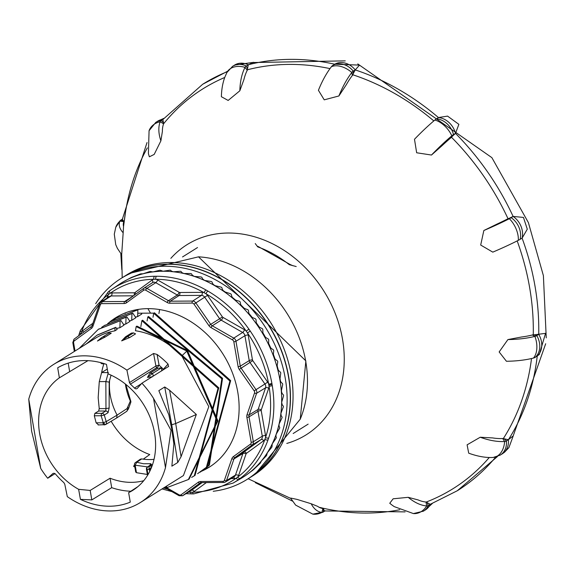 <?xml version="1.0" encoding="UTF-8"?>
<svg xmlns="http://www.w3.org/2000/svg" width="575" height="575" viewBox="0 0 575 575"><rect width="100%" height="100%" fill="white"/><g stroke="black" fill="none" stroke-linecap="round" stroke-linejoin="round"><path stroke-width="0.86" d="M134.55 465.326L133.666 465.951A65.802 53.568 -122.1 0 0 134.715 466.282M143.268 459.152L149.752 454.552A66.118 53.827 57.9 0 1 111.169 421.252M125.386 384.035A56.379 45.899 57.9 0 0 130.338 401.048L130.669 400.746A2.408 2.408 0 0 1 130.719 402.579A2.408 1.66 21 0 0 130.338 401.048L127.039 408.573L117.099 415.121L116.646 417.989L105.671 424.522A2.408 1.948 59.3 0 1 105.513 424.602M104.564 424.81A2.243 1.164 -90.4 0 1 104.219 424.918A2.243 1.164 -90.4 0 1 103.047 422.79L106.202 421.612L117.099 415.121A56.098 45.669 57.9 0 1 109.653 380.154L111.061 375.159M98.533 424.853L96.133 422.833L94.314 415.783L94.868 413.375L98.641 411.046L99.238 408.638L98.174 397.641L99.281 381.62L105.858 381.584L108.064 373.549M99.238 408.638L105.965 408.595L105.858 381.584L109.185 382.116L109.653 380.154M94.868 413.375L102.005 413.332A2.408 1.251 89.6 0 0 101.15 415.739L103.198 422.582L105.426 424.645A2.408 2.408 0 0 0 105.671 424.522A2.408 1.948 59.3 0 0 106.202 421.612L104.276 415.035L108.05 412.706L109.142 408.027L109.185 382.116M136.023 471.687L136.462 472.693L147.344 474.461M137.907 486.608L128.635 492.653A67.203 54.711 -122.1 0 0 133.357 489.986A67.203 54.711 -122.1 0 0 154.567 433.04A67.203 54.711 -122.1 0 0 108.114 373.879L106.483 364.399A76.547 62.316 -122.1 0 0 84.539 360.582A76.547 62.316 -122.1 0 0 57.694 367.792L59.376 377.825A67.203 54.711 -122.1 0 0 39.668 433.758A67.203 54.711 -122.1 0 0 78.638 489.325L90.174 490.432L110.069 478.22A66.786 54.373 -122.1 0 0 143.736 480.693M87.961 360.654L59.376 377.825M99.281 381.62L101.638 372.564A66.118 53.827 57.9 0 1 103.996 363.572M134.823 466.907A66.434 54.086 57.9 0 1 133.781 466.577L133.666 465.951M141.709 458.908L140.429 459.159L135.499 462.508L136.771 462.25L141.709 458.908A56.098 45.669 57.9 0 0 149.716 459.583A56.098 45.669 57.9 0 0 154.028 459.339M151.814 466.634A2.408 1.933 -123.5 0 0 149.831 466.217L147.926 466.735L151.304 464.485L150.779 463.709L143.455 463.745L136.771 462.25L135.175 465.218L136.462 472.693M152.619 464.377L149.831 466.217A2.408 1.818 72.6 0 0 149.162 469.107L151.663 467.037M150.995 464.614L147.502 466.936A2.408 2.408 0 0 0 146.46 469.344A2.408 0.625 -9.8 0 0 147.157 469.653L149.399 469.365A2.192 0.568 170.2 0 0 150.715 469.315M148.005 474.583L147.157 469.653A2.408 1.811 -103 0 1 147.926 466.735A2.408 1.948 56.4 0 0 147.502 466.936M150.88 464.686A2.408 1.948 56.4 0 1 151.304 464.485M149.78 465.419L150.779 463.709M147.567 466.893L135.175 465.218A2.408 0.625 170.2 0 1 134.478 464.909A2.408 2.408 0 0 1 135.499 462.508M102.034 362.99L101.509 363.565A2.408 2.408 0 0 0 103.5 363.652A2.408 0.848 -111.9 0 0 103.565 363.616L103.5 363.652A2.408 0.848 -111.9 0 1 102.63 363.163M107.288 369.057L101.638 372.564L108.388 372.614M94.314 415.783L101.15 415.739L104.276 415.035A2.408 1.948 58.3 0 0 102.005 413.332L105.778 411.003L105.965 408.595L109.142 408.027M105.426 424.645L98.153 424.954M69.668 371.694L68.188 363.12M28.75 399.179A81.542 66.384 57.9 0 1 53.827 364.298A81.542 66.384 57.9 0 1 126.924 370.156L129.461 382.591L130.374 384.172A70.926 57.744 57.9 0 1 134.478 388.075A2.408 1.955 -122.1 0 0 137.022 388.578A2.408 1.955 -122.1 0 0 137.375 388.283L141.903 383.202A81.542 66.384 57.9 0 1 153.525 398.396L165.485 467.612A81.542 66.384 57.9 0 1 140.408 502.5A81.542 66.384 57.9 0 1 67.311 496.642L64.774 484.2L63.854 482.619A70.926 57.744 57.9 0 1 55.61 474.195A2.408 1.955 -122.1 0 0 52.929 473.541A2.408 1.955 -122.1 0 0 52.699 473.707L47.696 478.249A81.542 66.384 57.9 0 1 40.703 468.395L31.618 431.192L28.75 399.179L40.703 468.395M90.174 490.432L91.813 499.905L80.414 499.359L78.638 489.325M80.414 499.352A76.547 62.316 -122.1 0 0 109.696 506.216A76.547 62.316 -122.1 0 0 130.273 502.133L128.635 492.653M166.268 486.299L167.117 487.543L188.363 479.543L217.199 421.418L186.717 350.98L136.16 326.586L135.441 330.733A81.542 66.384 -122.1 0 1 181.815 355.86L208.811 406.654L183.432 475.547L140.408 502.5M196.334 414.474L181.075 456.701L177.761 462.487L171.875 466.167L173.858 443.893L171.868 429.798L168.842 414.841L158.837 390.662L164.716 386.975L169.589 390.224L196.334 414.474L175.706 423.531L181.075 456.701M153.525 398.396L171.041 430.323L165.485 467.612M47.696 478.249L55.013 473.663M191.647 477.387L194.292 475.834L218.04 388.298L141.867 320.67L142.607 320.203L218.78 387.83L195.033 475.374L194.292 475.834M140.839 326.629L141.867 320.67M194.458 475.726L195.033 475.374M135.412 317.077L137.619 316.624L141.773 314.022L141.213 313.195M129.497 320.778L131.704 320.332L135.858 317.731L132.717 313.095L110.328 321.813M123.582 324.487L125.788 324.041L129.943 321.432L126.802 316.803L104.384 325.529M116.517 328.462L119.866 327.743L124.028 325.141L120.887 320.505L98.454 329.252M129.461 382.591L155.926 366.016A2.408 0.532 169.2 0 1 159.11 365.247L157.076 354.452L153.554 353.474L126.924 370.156M157.076 354.452A81.542 66.384 57.9 0 1 168.051 364.068L163.35 369.272A2.408 0.367 135.5 0 1 162.172 370.508M141.903 383.202L168.655 366.419M168.511 366.534L168.051 364.068M86.113 344.066L96.952 335.239L115.014 327.8L114.892 330.862L117.171 329.432L115.755 327.34L97.448 334.93M114.892 330.862A81.542 66.384 -122.1 0 0 95.127 338.416L53.827 364.298M105.311 336.936L111.219 333.234L109.099 333.047L101.459 337.748L97.448 341.025L105.311 336.936L103.177 336.756L109.099 333.047M129.648 337.568L135.556 333.867L133.486 332.896L131.431 333.112L125.522 336.813L121.663 340.867L129.648 337.568L127.571 336.598L133.486 332.896M153.007 317.271L153.697 313.253L154.438 312.786L230.676 380.607L206.82 467.978L206.231 468.345M203.493 469.969L206.073 468.438L229.928 381.052L153.697 313.253M138.632 309.386L116.2 318.133M116.79 317.767L137.892 309.853L137.619 316.624M116.049 318.227L113.555 319.88M132.717 313.095L131.977 313.562L131.704 320.332M131.977 313.562L110.177 321.907L107.698 323.545M126.802 316.803L126.062 317.263L125.788 324.041M126.062 317.263L104.204 325.644L101.667 327.326M158.923 313.562L159.613 309.566M124.157 276.496A118.608 96.564 57.9 0 1 124.243 276.438A118.608 96.564 57.9 0 1 288.614 376.316A118.608 96.564 57.9 0 1 250.182 477.466A118.608 96.564 57.9 0 1 250.096 477.523M250.182 477.466L252.763 475.848A118.608 96.564 -122.1 0 0 254.862 474.49A118.608 96.564 -122.1 0 0 291.194 374.699A118.608 96.564 -122.1 0 0 128.965 273.527A118.608 96.564 -122.1 0 0 126.823 274.821L124.243 276.438M292.804 265.715L290.095 264.471L289.29 264.673L296.211 266.556M255.243 243.556L257.715 246.876A4.011 1.624 109.4 0 1 258.556 246.711L257.507 246.222M200.143 472.161L209.393 465.168L222.554 378.307L148.522 316.502L147.782 316.962L221.806 378.774L208.653 465.635L209.393 465.168M197.592 473.671L208.653 465.635L207.417 464.837M147.092 320.972L147.782 316.962M188.514 479.442L189.103 479.083L217.947 420.957L187.457 350.52L136.9 326.118L136.16 326.586M181.815 355.86L187.457 350.52M169.589 390.224L175.706 423.531L171.738 424.781L177.761 462.487M164.716 386.975L171.738 424.781L171.034 425.227M147.43 377.408L152.583 373.419L161.654 367.734L157.694 368.359L149.946 373.218L147.43 377.408L152.54 376.762M163.623 369.596A2.408 1.287 42.1 0 0 163.35 369.272A73.248 59.627 57.9 0 0 159.11 365.247A2.408 0.474 -48.4 0 1 156.838 367.598L130.374 384.172M161.654 367.734L161.733 370.897M149.946 373.218L152.583 373.419L153.331 376.043M120.887 320.505L98.282 329.36L79.185 348.407M120.146 320.965L119.866 327.743M115.755 327.34L115.014 327.8M101.459 337.748L97.448 341.025M125.522 336.813L127.571 336.598L121.663 340.867M91.813 499.905L111.701 487.665L110.069 478.22M130.834 491.223A76.137 61.985 57.9 0 1 111.701 487.665M170.847 258.34A112.197 91.339 57.9 0 1 270.444 242.787A112.197 91.339 57.9 0 1 342.499 339.157A112.197 91.339 57.9 0 1 286.796 443.426M319.053 507.251L323.56 508.322A235.815 191.978 -122.1 0 0 399.74 509.73A235.815 191.978 57.9 0 1 323.56 508.322L323.272 512.038A7.763 3.364 105.5 0 1 323.157 512.109L312.814 514.136A18.436 16.574 -83 0 0 321.899 512.418A7.763 3.364 105.5 0 0 323.157 512.109M426.24 502.025L426.772 501.846A235.815 191.978 -122.1 0 0 489.275 457.499A235.815 191.978 57.9 0 1 426.729 501.86M503.535 438.265A235.815 191.978 -122.1 0 0 531.523 358.527A235.815 191.978 57.9 0 1 503.535 438.265L506.431 440.996A18.436 15.007 -122.1 0 1 500.25 455.113L493.213 457.456A7.763 4.277 -144.2 0 1 493.12 457.463A59.85 32.998 -144.2 0 1 468.711 453.179L467.101 444.827L480.226 437.237L492.689 437.927A55.804 30.762 35.8 0 0 502.672 438.517A3.709 2.048 35.8 0 0 503.535 438.265M533.262 334.621A235.815 191.978 -122.1 0 0 529.618 287.464A235.815 191.978 -122.1 0 0 517.177 240.911A235.815 191.978 57.9 0 1 529.618 287.471A235.815 191.978 57.9 0 1 533.262 334.621L536.777 335.627A18.436 15.007 -122.1 0 1 535.303 357.319A7.763 2.997 -176.1 0 1 533.42 358.074A59.85 23.122 -176.1 0 1 506.431 361.265L499.15 351.943L507.912 339.573L521.475 337.007A55.804 21.555 3.9 0 0 532.364 334.981A3.709 1.43 3.9 0 0 533.262 334.621M408.214 497.325A59.85 34.033 72.2 0 0 426.672 505.95A18.436 14.749 -85 0 1 418.169 513.029A18.436 14.749 -85 0 1 413.403 513.576L394.285 506.64A59.85 34.033 -107.8 0 1 389.757 503.254L393.142 498.798L408.214 497.325L418.104 499.919A55.804 31.733 72.2 0 0 426.003 502.025A3.709 2.113 72.2 0 0 426.499 501.975A3.709 2.113 72.2 0 0 426.772 501.846M312.814 514.136L295.629 505.109L291.108 498.812A59.85 25.954 -74.5 0 1 290.706 498.065L297.067 499.402L311.176 503.75L317.702 506.381A55.804 24.193 105.5 0 0 321.36 508.192A55.804 24.193 105.5 0 0 322.898 508.501A3.709 1.61 105.5 0 0 323.56 508.322M413.403 513.576L423.459 511.153A18.436 15.007 -122.1 0 0 428.289 505.569L426.779 501.846M507.121 219.168A55.804 6.569 -22.5 0 1 496.757 224.2L483.848 230.51L480.686 245.043L492.804 252.138A59.85 7.051 157.5 0 0 518.305 240.343A7.763 0.913 157.5 0 0 520.145 239.322A18.436 15.007 -122.1 0 0 511.189 217.695L507.998 218.68A235.815 191.978 -122.1 0 0 451.548 137.324L453.503 134.557A18.436 15.007 -122.1 0 0 436.518 118.795A7.763 1.416 -47.1 0 0 434.837 120.053A59.85 10.911 -47.1 0 0 414.489 139.265L416.659 152.77L431.48 155.034L442.182 145.554A55.804 10.178 132.9 0 1 450.75 137.921A3.709 0.676 132.9 0 1 451.548 137.324A235.815 191.978 57.9 0 1 507.998 218.68A3.709 0.438 -22.5 0 1 507.121 219.168L509.349 218.716A7.763 0.913 -22.5 0 0 511.189 217.695M433.816 120.915A235.815 191.978 -122.1 0 0 353.021 74.851L353.244 71.113A18.436 15.007 -122.1 0 0 332.774 65.428A7.763 3.364 -74.5 0 0 331.329 66.815A59.85 25.954 -74.5 0 0 318.421 90.297L324.235 99.842L338.891 95.975L346.366 84.626A55.804 24.193 105.5 0 1 352.331 75.512A3.709 1.61 105.5 0 1 353.021 74.843A235.815 191.978 57.9 0 1 433.816 120.915M330 68.605A235.815 191.978 -122.1 0 0 247.789 69.683L246.222 65.974A18.436 15.007 -122.1 0 0 232.595 66.319L226.931 72.457L224.976 76.849A59.85 34.033 -107.8 0 0 221.382 96.715L228.153 100.445L239.84 90.785L243.958 79.443A55.804 31.733 72.2 0 1 247.214 70.344A3.709 2.113 72.2 0 1 247.789 69.683A235.815 191.978 57.9 0 1 330 68.605M164.033 123.244A235.815 191.978 57.9 0 1 224.746 77.467A235.815 191.978 -122.1 0 0 164.062 123.208L161.122 120.527A18.436 15.007 -122.1 0 0 155.796 122.353L149.069 130.726L148.407 153.547A59.85 32.998 -144.2 0 0 149.371 156.803L154.193 154.416L160.885 140.861L162.394 131.388A55.804 30.762 35.8 0 1 163.58 123.805A3.709 2.048 35.8 0 1 163.724 123.517A3.709 2.048 35.8 0 1 164.062 123.208L163.552 123.884M124.257 221.145A235.815 191.978 57.9 0 1 147.337 147.89A235.815 191.978 -122.1 0 0 125.659 211.162L123.532 226.514M124.2 221.073L120.75 220.146A7.763 2.997 3.9 0 0 120.297 220.484A7.763 2.997 3.9 0 0 119.816 221.167A59.85 23.122 3.9 0 0 123.165 232.774L121.684 254.466A59.85 23.122 -176.1 0 1 120.987 253.676L117.415 248.414L115.74 244.655L114.288 234.197L115.769 227.262L120.297 220.484M311.176 503.75A59.85 25.954 105.5 0 0 321.899 512.418L322.898 508.501L319.88 507.66M426.003 502.025L426.672 505.95A7.763 4.413 72.2 0 0 428.289 505.569M480.226 437.237A59.85 32.998 35.8 0 0 504.627 441.514A7.763 4.277 35.8 0 0 506.431 440.996M507.912 339.573A59.85 23.122 3.9 0 0 534.894 336.382A7.763 2.997 3.9 0 0 536.777 335.627M124.186 221.145A3.709 1.43 3.9 0 0 123.819 221.576A55.804 21.555 3.9 0 0 123.316 223.941A55.804 21.555 3.9 0 0 123.539 226.543L123.165 232.774M483.848 230.51A59.85 7.051 -22.5 0 0 509.349 218.716A18.436 10.077 -116.9 0 1 516.149 229.022A18.436 10.077 -116.9 0 1 518.305 240.343M161.122 120.527A7.763 4.277 35.8 0 0 160.109 121.778A59.85 32.998 35.8 0 0 160.885 140.861M246.222 65.974A7.763 4.413 72.2 0 0 245.022 67.361A59.85 34.033 72.2 0 0 239.847 90.785M353.244 71.113A7.763 3.364 105.5 0 0 351.799 72.5A59.85 25.954 105.5 0 0 338.891 95.975M453.503 134.557A7.763 1.416 132.9 0 0 451.828 135.815A59.85 10.911 132.9 0 0 431.48 155.034M546.25 337.877L543.389 275.641L528.403 222.626L491.877 157.651L357.772 63.926M345.244 60.864L252.885 62.538L246.237 66.046M353.072 73.995L355.249 69.92A18.436 15.007 -122.1 0 0 334.707 64.22L359.519 65.097L355.249 69.92L353.215 71.171M452.209 136.397L455.493 133.386A18.436 15.007 -122.1 0 0 438.438 117.552L447.573 116.114L458.872 124.344L455.493 133.386L453.452 134.593M509.292 218.277L513.108 216.423L523.451 217.422L527.289 229.202L522.1 238.136L520.08 239.315M534.089 334.858L545.546 333.342L539.271 354.552L535.246 357.283M504.103 438.804L508.401 439.71L513.202 435.9L545.682 343.735M122.755 218.881L120.808 220.189M147.02 142.557L122.238 219.571L123.517 220.893M163.149 119.284L161.165 120.585M163.048 119.291A18.436 15.007 -122.1 0 0 157.773 121.124A18.436 15.007 -122.1 0 0 157.464 121.318L156.616 121.886M162.854 119.535L163.508 122.705M247.494 68.978L248.249 64.759A18.436 15.007 -122.1 0 0 234.564 65.083A18.436 15.007 -122.1 0 0 234.255 65.284L233.407 65.852M248.249 64.759A239.825 195.241 57.9 0 1 334.707 64.22L332.788 65.5M355.249 69.92A239.825 195.241 57.9 0 1 438.438 117.552L436.497 118.86M501.026 454.581L501.91 454.07A18.436 15.007 -122.1 0 0 502.227 453.876A18.436 15.007 -122.1 0 0 508.401 439.71A239.825 195.241 57.9 0 0 537.237 356.119A18.436 15.007 -122.1 0 0 538.717 334.341A239.825 195.241 57.9 0 0 535.016 286.213A239.825 195.241 57.9 0 0 522.1 238.136A18.436 15.007 -122.1 0 0 513.108 216.423L511.139 217.731M538.717 334.341L536.712 335.635M508.401 439.71L506.374 440.967M427.067 502.55L430.28 504.289L428.238 505.511M424.235 510.622L425.112 510.104A18.436 15.007 -122.1 0 0 425.428 509.917A18.436 15.007 -122.1 0 0 430.265 504.318M323.502 509.069L324.48 510.952L405.102 511.879M325.292 510.78L323.258 511.966M246.847 479.557L250.003 477.581A118.608 96.564 -122.1 0 0 288.434 376.431A118.608 96.564 -122.1 0 0 124.063 276.553L120.908 278.53A118.608 96.564 57.9 0 1 285.279 378.408A118.608 96.564 57.9 0 1 246.847 479.557A118.608 96.564 57.9 0 1 213.217 491.266M95.702 303.679A118.608 96.564 57.9 0 1 120.908 278.53M281.671 402.989A112.434 91.533 -122.1 0 0 281.721 401.422M281.592 392.502A112.434 91.533 -122.1 0 0 281.369 389.225M280.478 381.455A112.434 91.533 -122.1 0 0 279.996 378.436A112.434 91.533 -122.1 0 0 279.809 377.394M278.3 370.243A112.434 91.533 -122.1 0 0 277.128 365.757M275.058 359.059A112.434 91.533 -122.1 0 0 273.377 354.387M270.775 348.055A112.434 91.533 -122.1 0 0 268.611 343.368M265.506 337.367A112.434 91.533 -122.1 0 0 262.89 332.803M259.296 327.118A112.434 91.533 -122.1 0 0 256.292 322.798M252.195 317.422A112.434 91.533 -122.1 0 0 248.896 313.468M244.282 308.394A112.434 91.533 -122.1 0 0 240.796 304.901M235.613 300.143A112.434 91.533 -122.1 0 0 232.092 297.189M226.248 292.74A112.434 91.533 -122.1 0 0 222.92 290.44M216.214 286.271A112.434 91.533 -122.1 0 0 213.44 284.726M205.239 280.708A112.434 91.533 -122.1 0 0 204.125 280.226M154.56 276.273A2.408 1.251 89 0 0 153.812 279.285L155.739 279.277A2.408 1.243 90.3 0 1 156.529 276.259A114.332 93.078 57.9 0 0 154.56 276.273A114.332 93.078 57.9 0 0 111.715 289.376L108.402 291.719A2.408 1.394 53.2 0 1 108.438 291.697A114.332 93.078 57.9 0 1 109.947 290.591A2.408 1.394 54.6 0 1 109.954 290.591A114.332 93.078 57.9 0 1 111.715 289.376L119.147 284.402A114.605 93.301 57.9 0 1 123.014 281.973A114.605 93.301 57.9 0 1 124.854 280.931A114.605 93.301 57.9 0 1 133.723 276.783A114.605 93.301 57.9 0 1 143.118 273.772A114.605 93.301 57.9 0 1 152.943 271.918A114.605 93.301 57.9 0 1 163.077 271.256A114.605 93.301 57.9 0 1 173.42 271.788A114.605 93.301 57.9 0 1 183.856 273.513A114.605 93.301 57.9 0 1 194.271 276.402A114.605 93.301 57.9 0 1 204.556 280.435A114.605 93.301 57.9 0 1 214.583 285.559A114.605 93.301 57.9 0 1 224.257 291.719A114.605 93.301 57.9 0 1 233.472 298.849A114.605 93.301 57.9 0 1 242.118 306.87A114.605 93.301 57.9 0 1 250.103 315.697A114.605 93.301 57.9 0 1 257.341 325.234A114.605 93.301 57.9 0 1 263.752 335.376A114.605 93.301 57.9 0 1 269.265 346.006A114.605 93.301 57.9 0 1 273.822 357.01A114.605 93.301 57.9 0 1 277.373 368.266A114.605 93.301 57.9 0 1 279.881 379.658A114.605 93.301 57.9 0 1 281.312 391.058A114.605 93.301 57.9 0 1 281.657 402.342A114.605 93.301 57.9 0 1 280.902 413.382A114.605 93.301 57.9 0 1 279.069 424.055A114.605 93.301 57.9 0 1 276.173 434.254A114.605 93.301 57.9 0 1 272.241 443.857A114.605 93.301 57.9 0 1 267.317 452.769A114.605 93.301 57.9 0 1 261.46 460.884A114.605 93.301 57.9 0 1 254.732 468.115A114.605 93.301 57.9 0 1 247.2 474.382A114.605 93.301 57.9 0 1 244.67 476.15A114.605 93.301 57.9 0 1 240.796 478.58L233.083 483.093A114.332 93.078 57.9 0 0 238.711 479.457A2.408 1.394 -125.4 0 1 236.196 478.199A111.931 91.123 57.9 0 1 192.524 492.214L190.598 492.229A111.931 91.123 57.9 0 1 188.435 492.193M156.529 276.259A114.332 93.078 57.9 0 1 205.987 289.987A114.332 93.078 57.9 0 1 207.877 291.072A114.332 93.078 57.9 0 1 248.925 329.166A114.332 93.078 57.9 0 1 250.24 331.056A114.332 93.078 57.9 0 1 271.882 383.317A114.332 93.078 57.9 0 1 272.076 384.409A114.332 93.078 57.9 0 1 272.255 385.502A2.408 0.64 170.7 0 1 269.035 386.22A111.931 91.123 57.9 0 1 265.549 437.532L264.902 439.401A111.931 91.123 57.9 0 1 237.676 477.113L236.196 478.199A6.39 5.204 -122.1 0 1 234.406 478.573A2.408 1.251 89.6 0 0 233.601 477.027M268.697 437.92A114.332 93.078 57.9 0 1 268.036 439.825A2.408 1.172 -160.4 0 1 264.902 439.401A6.39 5.204 -122.1 0 1 263.695 440.752A2.408 1.394 53.9 0 0 261.151 439.508A3.989 3.249 -122.1 0 0 262.286 436.217A2.408 0.625 170.2 0 1 265.513 435.469A6.39 5.204 -122.1 0 1 265.549 437.532A2.408 1.157 -161.6 0 0 268.697 437.92A114.332 93.078 57.9 0 0 272.255 385.502M268.036 439.825A114.332 93.078 57.9 0 1 240.228 478.35A114.332 93.078 57.9 0 1 238.711 479.457M250.24 331.056L247.48 332.925A111.931 91.123 57.9 0 1 268.669 384.078L269.035 386.22A6.39 5.204 -122.1 0 1 268.726 388.197A2.408 1.164 19 0 0 265.578 387.794A3.989 3.249 -122.1 0 0 264.924 384.007L267.677 382.116L252.777 360.64A1.624 1.323 57.9 0 1 252.461 359.864L248.163 334.981A6.39 5.204 -122.1 0 0 247.48 332.925L246.193 331.071A6.39 5.204 -122.1 0 0 244.519 329.734L223.007 317.414A1.624 1.323 57.9 0 1 222.396 316.854L207.496 295.377A6.39 5.204 -122.1 0 0 206.008 293.775A111.931 91.123 57.9 0 1 246.193 331.071L248.925 329.166M271.882 383.317A2.408 0.618 169.7 0 1 268.669 384.078A6.39 5.204 -122.1 0 0 267.677 382.116M240.228 478.35A2.408 1.394 -126.8 0 1 237.676 477.113A6.39 5.204 -122.1 0 0 238.611 475.503L246.064 453.883A1.624 1.323 57.9 0 1 246.481 453.316L263.695 440.752M194.098 493.774A2.408 1.251 -91 0 1 193.746 493.882A2.408 1.251 -91 0 1 192.524 492.214A6.39 5.204 -122.1 0 0 194.163 491.488L206.368 482.583M185.984 493.673L191.77 493.889A2.408 1.243 -89.7 0 1 190.598 492.229A6.39 5.204 -122.1 0 1 189.153 491.754M201.717 471.169A88.155 71.767 -122.1 0 0 209.192 467.209A88.155 71.767 -122.1 0 0 237.748 392.035A88.155 71.767 -122.1 0 0 147.904 308.646A88.155 71.767 -122.1 0 0 115.582 317.803A88.155 71.767 -122.1 0 0 108.61 322.927M108.761 296.973A2.408 1.164 19 0 0 107.726 296.003A6.39 5.204 -122.1 0 1 108.661 294.386A2.408 1.394 53.2 0 1 108.402 291.719L80.349 330.553L79.688 332.465A2.408 1.157 18.4 0 0 80.788 333.967L81.434 332.106A111.931 91.123 57.9 0 1 108.661 294.386L110.141 293.308A111.931 91.123 57.9 0 1 153.812 279.285A6.39 5.204 -122.1 0 0 152.174 280.018L134.952 292.582A1.624 1.323 57.9 0 1 134.298 292.79L111.931 292.934A6.39 5.204 -122.1 0 0 110.141 293.308A2.408 1.394 54.6 0 1 109.933 290.605M80.349 330.553A2.408 1.172 19.6 0 0 81.434 332.106A6.39 5.204 -122.1 0 1 82.642 330.754A2.408 1.394 -126.1 0 1 83.267 332.429M205.987 289.987A2.408 0.776 119.3 0 0 204.154 292.711L206.008 293.775A2.408 0.755 120.3 0 1 207.877 291.072M118.357 316.171L113.814 319.7M124.315 313.303L125.372 313.296M137.756 313.217L150.506 313.138L147.897 308.646M204.039 469.66L210.45 466.397M150.506 313.138L153.82 313.174M245.396 475.647L252.72 470.307A114.533 93.243 -122.1 0 0 253.259 469.854L259.878 463.587A114.533 93.243 -122.1 0 0 260.367 463.062L261.46 460.884L266.211 455.939A114.533 93.243 -122.1 0 0 266.635 455.35L267.317 452.769L271.637 447.451A114.533 93.243 -122.1 0 0 271.989 446.804L272.241 443.857L276.101 438.215A114.533 93.243 -122.1 0 0 276.388 437.518L275.899 436.231L276.173 434.254L279.558 428.325A114.533 93.243 -122.1 0 0 279.766 427.584L279.055 426.168L279.069 424.055L281.966 417.896A114.533 93.243 -122.1 0 0 282.102 417.127L281.146 415.603L280.902 413.382L283.295 407.043A114.533 93.243 -122.1 0 0 283.353 406.245L282.16 404.642L281.657 402.342L283.54 395.887A114.533 93.243 -122.1 0 0 283.518 395.068L282.081 393.408L281.312 391.058L282.692 384.538A114.533 93.243 -122.1 0 0 282.591 383.719L280.909 382.03L279.881 379.658L280.765 373.139A114.533 93.243 -122.1 0 0 280.578 372.312L278.659 370.623L277.373 368.266L277.2 365.168L277.768 361.797A114.533 93.243 -122.1 0 0 277.517 360.985L275.36 359.325L273.822 357.01L273.405 353.963L273.75 350.649A114.533 93.243 -122.1 0 0 273.42 349.852L271.041 348.249L269.265 346.006L268.611 343.038L268.741 339.811A114.533 93.243 -122.1 0 0 268.345 339.034L265.751 337.518L263.752 335.376L262.876 332.515L262.811 329.396A114.533 93.243 -122.1 0 0 262.344 328.663L259.548 327.254L257.341 325.234L256.263 322.518L256.004 319.535A114.533 93.243 -122.1 0 0 255.487 318.838L252.504 317.565L250.103 315.697L248.838 313.145L248.414 310.32A114.533 93.243 -122.1 0 0 247.839 309.681L244.691 308.559L242.118 306.87L240.688 304.506L240.12 301.853A114.533 93.243 -122.1 0 0 239.495 301.278L236.196 300.337L233.472 298.849L231.897 296.686L231.208 294.242A114.533 93.243 -122.1 0 0 230.539 293.724L224.257 291.719L222.568 289.786L221.77 287.558A114.533 93.243 -122.1 0 0 221.073 287.112L214.583 285.559L212.8 283.87L211.923 281.872A114.533 93.243 -122.1 0 0 211.197 281.498L204.556 280.435L202.702 279.004L201.775 277.251A114.533 93.243 -122.1 0 0 201.027 276.963L194.271 276.402L192.381 275.245L191.417 273.75A114.533 93.243 -122.1 0 0 190.663 273.542L183.856 273.513L181.952 272.636L180.988 271.4A114.533 93.243 -122.1 0 0 180.234 271.271L173.42 271.788L171.53 271.199L170.588 270.228A114.533 93.243 -122.1 0 0 169.833 270.185L163.077 271.256L160.332 270.25A114.533 93.243 -122.1 0 0 159.598 270.293L152.943 271.918L150.334 271.457A114.533 93.243 -122.1 0 0 149.622 271.594L143.118 273.772L140.702 273.851A114.533 93.243 -122.1 0 0 140.02 274.074L131.546 277.394A114.533 93.243 -122.1 0 0 130.899 277.696L123.014 281.973M127.039 408.573A2.408 1.969 56.6 0 1 126.579 411.434L116.646 417.989M149.744 471.378L149.399 469.365M98.641 411.046L105.778 411.003A2.408 1.948 58.3 0 1 108.05 412.706M96.133 422.833L103.047 422.79M127.909 407.38L128.397 408.976M128.965 273.527L198.519 256.831A110.688 90.11 57.9 0 1 198.562 256.831A110.688 90.11 57.9 0 1 305.584 360.489A110.688 90.11 57.9 0 1 305.742 361.38A110.688 90.11 57.9 0 1 300.236 419.182A110.688 90.11 57.9 0 1 300.236 419.189L254.862 474.49M289.29 264.673A104.183 84.82 -122.1 0 0 257.715 246.876M141.457 383.705L134.478 388.075M157.694 368.359A70.926 57.744 -122.1 0 0 156.838 367.598A2.408 1.955 57.9 0 1 155.926 366.016L153.554 353.474M53.18 473.412L52.699 473.707M502.672 438.517L504.627 441.514A18.436 12.707 -93.1 0 1 500.954 452.618A18.436 12.707 -93.1 0 1 493.12 457.463M532.364 334.981L534.894 336.382A18.436 10.997 -104.2 0 1 536.82 348.666A18.436 10.997 -104.2 0 1 533.42 358.074M115.769 227.262A18.436 16.898 -160 0 1 119.816 221.167L123.819 221.576L123.496 226.349M163.58 123.805L160.109 121.778A18.436 15.187 -160.3 0 0 150.729 127.585A18.436 15.187 -160.3 0 0 149.069 130.726M247.214 70.344L245.022 67.361A18.436 13.146 -153.1 0 0 233.515 67.174A18.436 13.146 -153.1 0 0 226.931 72.457M352.331 75.512L351.799 72.5A18.436 11.313 -142.5 0 0 341.04 66.499A18.436 11.313 -142.5 0 0 331.329 66.815M450.75 137.921L451.828 135.815A18.436 10.192 -130.1 0 0 444.489 125.738A18.436 10.192 -130.1 0 0 434.837 120.053M162.826 119.571L202.673 84.266A239.825 195.241 57.9 0 1 227.384 71.638M455.493 133.386A239.825 195.241 57.9 0 1 513.108 216.423M495.751 457.046A239.825 195.241 57.9 0 1 457.319 490.734L497.512 456.485M248.163 334.981A2.408 0.625 -9.8 0 0 244.928 335.728A3.989 3.249 -122.1 0 0 242.657 332.458A2.408 0.769 119.8 0 0 244.519 329.734M272.076 384.409L268.899 385.149M75.023 351.016L73.6 342.765A2.228 1.811 57.9 0 1 74.233 340.925L91.447 328.361A5.786 4.715 -122.1 0 0 92.913 326.334L100.373 304.721A2.228 1.811 57.9 0 1 101.84 303.65L124.2 303.507A5.786 4.715 -122.1 0 0 126.543 302.752L143.757 290.188A2.228 1.811 57.9 0 1 145.662 290.181L167.181 302.5A5.786 4.715 -122.1 0 0 169.776 303.219L192.143 303.082A2.228 1.811 57.9 0 1 193.976 304.132L208.876 325.608A5.786 4.715 -122.1 0 0 211.032 327.613L232.552 339.933A1.603 0.51 -60.2 0 1 233.788 338.114A3.831 3.119 57.9 0 1 235.973 341.262L240.271 366.146A4.183 3.407 -122.1 0 0 241.09 368.129L255.997 389.613A3.831 3.119 57.9 0 1 256.623 393.257L249.162 414.87L258.118 409.414A2.408 1.164 -161 0 1 261.273 409.817A1.624 1.323 57.9 0 0 261.215 410.586L265.513 435.469M261.273 409.817L268.726 388.197M232.552 339.933A2.228 1.811 57.9 0 1 233.817 341.758L238.115 366.642A5.786 4.715 -122.1 0 0 239.25 369.394L254.157 390.871A2.228 1.811 57.9 0 1 254.524 392.991L247.063 414.611A1.603 0.776 19 0 0 249.162 414.87A4.183 3.407 -122.1 0 0 249.033 416.868L253.323 441.751A3.831 3.119 57.9 0 1 252.238 444.913L235.017 457.477A4.183 3.407 -122.1 0 0 233.96 458.943L226.5 480.563A3.831 3.119 57.9 0 1 225.35 482.022L234.262 476.625A3.989 3.249 -122.1 0 0 235.455 475.101A2.408 1.164 -161 0 1 238.611 475.503M234.406 478.573L231.013 478.594M191.238 490.482A3.989 3.249 -122.1 0 0 191.432 490.374A3.989 3.249 -122.1 0 0 191.626 490.245A2.408 1.394 -126.1 0 1 194.163 491.488M167.584 489.138A111.931 91.123 57.9 0 1 163.566 487.995M247.063 414.611A5.786 4.715 -122.1 0 0 246.876 417.364L251.174 442.247A2.228 1.811 57.9 0 1 250.542 444.087L233.321 456.651A5.786 4.715 -122.1 0 0 231.862 458.677L224.401 480.298A2.228 1.811 57.9 0 1 222.935 481.368L200.574 481.505A5.786 4.715 -122.1 0 0 198.231 482.26L181.01 494.823A2.228 1.811 57.9 0 1 179.105 494.831L165.284 486.917M238.115 366.642A1.603 0.417 -9.8 0 0 240.271 366.146L249.227 360.611L244.928 335.728L235.973 341.262A1.603 0.417 170.2 0 1 233.817 341.758M208.876 325.608L210.716 324.35A4.183 3.407 -122.1 0 0 212.276 325.795L233.788 338.114L242.657 332.458L221.145 320.138L212.276 325.795A1.603 0.51 119.8 0 0 211.032 327.613M192.143 303.082A1.603 0.834 -90.4 0 1 192.661 301.063A3.831 3.119 57.9 0 1 195.809 302.867L210.716 324.35L219.643 318.744L204.743 297.268A3.989 3.249 -122.1 0 0 201.458 295.385A2.408 1.251 89.6 0 0 202.242 292.366A6.39 5.204 -122.1 0 1 204.154 292.711A111.931 91.123 57.9 0 0 155.739 279.277A6.39 5.204 -122.1 0 1 157.636 279.982A2.408 0.769 -60.2 0 1 155.775 282.706A3.989 3.249 -122.1 0 0 152.49 282.641A3.989 3.249 -122.1 0 0 152.368 282.728L143.865 288.233M207.496 295.377L193.976 304.132M167.181 302.5A1.603 0.51 -60.2 0 1 168.417 300.682A4.183 3.407 -122.1 0 0 170.301 301.207L192.661 301.063L201.458 295.385L179.098 295.528L170.301 301.207A1.603 0.834 89.6 0 0 169.783 303.219M143.757 290.188A1.603 0.927 -126.1 0 1 143.606 288.406A1.603 0.927 -126.1 0 1 143.628 288.384A3.831 3.119 57.9 0 1 143.743 288.305A3.831 3.119 57.9 0 1 146.905 288.363L168.417 300.682L177.287 295.025L155.775 282.706L146.905 288.363A1.603 0.51 119.8 0 0 145.662 290.181M152.49 282.641L143.743 288.305L126.385 300.962A1.603 0.927 53.9 0 1 126.414 300.948L143.577 288.42M124.2 303.507A1.603 0.834 -90.4 0 1 124.718 301.494A4.183 3.407 -122.1 0 0 126.284 301.034L126.385 300.962A1.603 0.927 53.9 0 0 126.543 302.752M99.834 303.471A3.831 3.119 57.9 0 1 100.92 302.055A3.831 3.119 57.9 0 1 102.357 301.631L124.718 301.494L132.911 296.204M111.931 292.934A2.408 1.251 -90.4 0 1 111.155 295.952L102.357 301.631A1.603 0.834 89.6 0 0 101.833 303.65M100.373 304.721A1.603 0.776 -161 0 1 99.64 303.701L92.187 325.321A1.603 0.776 19 0 0 92.913 326.334M92.374 325.091A1.603 0.776 19 0 0 92.187 325.321L91.296 326.571A1.603 0.927 -126.1 0 1 91.317 326.557M91.447 328.361A1.603 0.927 -126.1 0 1 91.296 326.571L74.074 339.135A1.603 0.927 53.9 0 0 74.233 340.925M73.6 342.765A1.603 0.417 170.2 0 1 72.809 342.542L74.074 339.135A1.603 0.927 53.9 0 1 74.103 339.121L91.267 326.593M80.672 334.327A111.931 91.123 57.9 0 1 80.788 333.967A6.39 5.204 -122.1 0 0 80.752 334.269M107.726 296.003L107 298.116M92.891 323.272L82.642 330.754M133.45 295.816L111.155 295.952A3.989 3.249 -122.1 0 0 109.66 296.391L100.92 302.055L99.64 303.701M152.433 282.677A2.408 1.394 53.9 0 0 152.174 280.018M179.874 292.502A2.408 1.251 -90.4 0 1 179.098 295.528A4.025 3.277 57.9 0 1 177.287 295.025A2.408 0.769 119.8 0 0 179.148 292.301A1.624 1.323 57.9 0 0 179.874 292.502L202.242 292.366M179.148 292.301L157.636 279.982M223.007 317.414A2.408 0.769 -60.2 0 1 221.145 320.138A4.025 3.277 57.9 0 1 219.643 318.744L222.396 316.854M133.788 295.564A2.408 1.251 89.6 0 0 134.298 292.79M134.952 292.582A2.408 1.394 -126.1 0 1 135.578 294.256M252.777 360.64L239.257 369.394M254.157 390.871L264.924 384.007L250.024 362.523A4.025 3.277 57.9 0 1 249.227 360.611A2.408 0.625 170.2 0 1 252.461 359.864M261.215 410.586A2.408 0.625 -9.8 0 0 257.988 411.333A4.025 3.277 57.9 0 1 258.118 409.414L265.578 387.794L256.623 393.257A1.603 0.776 -161 0 1 254.524 392.991M251.174 442.247A1.603 0.417 -9.8 0 0 253.323 441.751L262.286 436.217L257.988 411.333L249.033 416.868A1.603 0.417 170.2 0 1 246.876 417.364M233.321 456.651A1.603 0.927 53.9 0 0 235.017 457.477L243.937 452.072L261.151 439.508L252.238 444.913A1.603 0.927 -126.1 0 1 250.542 444.087M246.064 453.883A2.408 1.164 19 0 0 242.916 453.488L233.96 458.943A1.603 0.776 -161 0 1 231.862 458.677M224.401 480.298A1.603 0.776 19 0 0 226.5 480.563L235.455 475.101L242.916 453.488A4.025 3.277 57.9 0 1 243.937 452.072A2.408 1.394 -126.1 0 1 246.481 453.316M200.574 481.505A1.603 0.834 89.6 0 0 201.372 482.612L223.732 482.475L225.35 482.022A3.831 3.119 57.9 0 1 223.984 482.403A1.603 0.834 -90.4 0 1 223.732 482.475A1.603 0.834 -90.4 0 1 222.935 481.368M201.185 482.576A4.183 3.407 -122.1 0 0 200.122 482.957A4.183 3.407 -122.1 0 0 199.92 483.086A1.603 0.927 -126.1 0 1 198.231 482.26M200.122 482.957L201.372 482.612M200.308 482.849L182.706 495.65L191.626 490.245L202.091 482.612M181.01 494.823A1.603 0.927 53.9 0 0 182.706 495.65A3.831 3.119 57.9 0 1 182.527 495.772L191.432 490.374M164.529 487.384L179.098 495.729A1.603 0.51 -60.2 0 1 179.105 494.831M147.509 475.41L146.46 469.344M135.729 472.154L134.478 464.909M101.509 363.565L100.467 362.573M130.669 400.746L125.796 384.366M130.719 402.579L128.397 408.99L126.579 411.434M206.073 468.438L206.813 467.978M110.917 321.447L110.177 321.907M104.945 325.177L104.204 325.644M198.519 256.831L305.864 360.892L300.236 419.182M197.52 247.552L182.541 256.939M308.143 424.127L293.171 433.514M290.095 264.471L258.556 246.711M200.129 472.168L200.869 471.708M189.103 479.076L188.363 479.543M99.022 328.893L98.282 329.36M290.936 498.489L248.134 478.752M122.195 277.725L121.692 254.43M202.673 84.266L227.643 71.214M121.799 269.553L120.808 253.46M157.773 121.124L163.796 118.385M234.564 65.083L253.755 62.316M502.227 453.876L504.462 452.288L508.933 447.58L513.259 435.807M430.05 504.404L457.319 490.734M425.428 509.917L432.278 503.52M292.531 501.134L255.314 482.669M191.77 493.889L193.746 493.882L233.083 483.093M162.071 488.93L171.954 491.639M72.809 342.542L74.34 351.44M79.688 332.465L78.646 335.8M179.098 495.729L182.527 495.772M245.712 475.453L244.67 476.15"/></g></svg>
